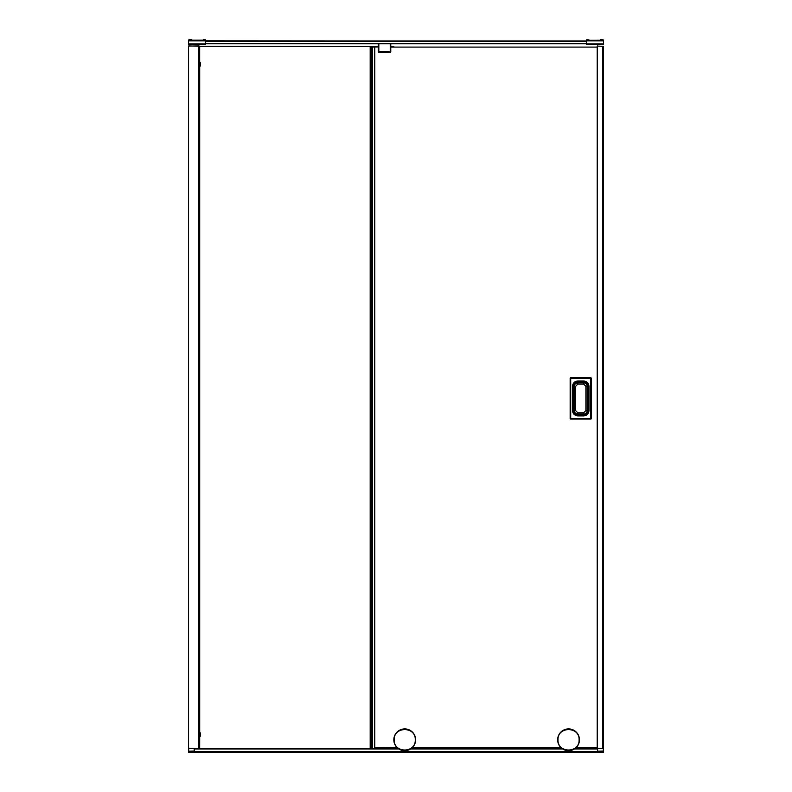 <?xml version="1.0" encoding="UTF-8"?>
<svg xmlns="http://www.w3.org/2000/svg" width="792" height="792" viewBox="0 0 792 792"><rect width="100%" height="100%" fill="white"/><g stroke="black" fill="none" stroke-linecap="round" stroke-linejoin="round"><path stroke-width="1.19" d="M370.715 748.628L370.715 47.094L370.181 47.094L370.181 748.628M370.715 47.094L372.359 47.094L372.359 748.628M372.369 47.094L378.299 46.936L378.299 51.856A0.535 0.535 0 0 0 378.833 52.381L390.228 52.381A0.535 0.535 90 0 0 390.763 51.856L390.763 46.084L390.763 47.094L597.227 47.094M372.507 748.628L372.507 47.094L372.507 748.628M602.742 748.192L602.742 46.332L603.454 46.332L603.454 751.044L603.356 748.192L597.584 748.371L597.584 752.222L603.454 752.222L603.454 751.331L603.454 752.222M597.762 748.192L603.356 748.549L603.356 751.044L597.762 751.222L603.356 751.222L597.584 751.4L597.584 748.984L574.447 748.984M603.454 751.331L603.356 752.222M597.584 751.687L194.416 751.687L597.584 751.509L194.416 751.509L597.584 751.687L597.584 752.222L194.416 752.222L597.584 752.222M194.238 752.222L194.416 748.549L194.238 751.222L188.545 751.4L188.545 752.222L194.238 752.222L194.238 751.578L188.724 751.578L188.724 752.222M603.454 46.332L597.227 46.084L597.435 748.628M597.406 45.906L597.227 748.628L597.227 46.332M397.317 747.797L374.784 747.797L397.148 747.648M412.305 747.648L560.983 747.648M576.13 747.648L597.227 747.648M597.227 747.797L575.962 747.797M561.142 747.797L412.137 747.797M374.764 748.628L374.784 747.797M374.814 47.094L374.794 747.707M577.813 415.176L577.813 415.889C574.596 415.553 572.814 413.77 572.477 410.553L573.18 410.553A4.633 4.633 0 0 0 577.813 415.176L583.654 415.176L583.654 414.107L577.813 414.107L577.813 415.176A4.633 4.633 0 0 1 573.18 410.553L573.18 386.328L573.448 410.553A4.366 4.366 0 0 0 577.813 414.909L583.654 414.909A4.366 4.366 0 0 0 588.02 410.553L588.02 386.328A4.366 4.366 0 0 0 583.654 381.972L583.654 382.774L577.813 382.774L577.813 381.972A4.366 4.366 0 0 0 573.448 386.328L573.448 410.553L574.249 410.553L574.329 386.328A3.495 3.495 0 0 1 577.813 382.843L583.654 382.843A3.495 3.495 0 0 1 587.149 386.328L587.149 398.257M574.23 398.336L574.329 386.328A3.495 3.495 0 0 1 577.813 382.843L577.813 384.09L583.654 384.09L585.902 386.328L585.902 410.553L583.654 412.79L577.813 412.79L575.576 410.553L575.576 386.328L577.813 384.09M587.149 398.614L587.149 410.553A3.495 3.495 0 0 1 583.654 414.038L577.813 414.038A3.495 3.495 0 0 1 574.329 410.553L574.329 398.614M589 386.328L589 410.553L588.288 410.553A4.633 4.633 0 0 1 583.654 415.176A4.633 4.633 0 0 0 588.288 410.553L587.218 410.553L587.218 386.328L588.288 386.328L588.288 410.553L588.288 386.328A4.633 4.633 0 0 0 583.654 381.704L577.813 381.704L577.813 380.992L583.654 380.992C586.882 381.328 588.664 383.11 589 386.328L588.288 386.328A4.633 4.633 0 0 0 583.654 381.704L583.654 380.992M574.19 386.328L573.18 386.328A4.633 4.633 0 0 1 577.813 381.704L583.654 381.704M591.317 418.522L590.783 419.057A0.535 0.535 0 0 0 591.317 418.522A0.535 0.535 0 0 1 590.783 419.057L570.695 419.057A0.535 0.535 0 0 1 570.161 418.522L570.161 378.348A0.535 0.535 0 0 1 570.695 377.814L590.783 377.814A0.535 0.535 0 0 1 591.317 378.348L591.317 418.522L591.317 378.348L590.783 378.348L590.783 418.522L570.695 418.522L570.695 378.348L590.783 378.348L590.783 377.814A0.535 0.535 0 0 1 591.317 378.348M415.265 739.807C415.85 726.214 393.604 726.214 394.188 739.807C393.604 753.4 415.85 753.4 415.265 739.807M393.832 739.807A10.9 10.9 0 0 0 404.722 750.707A10.9 10.9 0 0 0 415.622 739.807A10.9 10.9 0 0 0 404.722 728.907A10.9 10.9 0 0 0 393.832 739.807A10.9 10.9 0 0 0 404.722 750.707A10.9 10.9 0 0 0 415.622 739.807A10.9 10.9 0 0 0 404.722 728.907M378.299 47.045L378.299 45.976L378.299 47.045M199.673 46.51L199.673 62.182L199.228 46.332L378.299 46.51L378.299 43.807L378.299 51.856L378.833 52.381M194.416 748.371L188.724 748.192L188.545 752.4L199.653 752.4M393.97 751.687L199.653 751.687M200.267 732.976L200.237 736.213A53.391 53.391 0 0 0 200.237 732.976L199.703 732.986L199.673 66.459L200.237 65.934A53.391 53.391 0 0 0 200.237 62.697L200.237 65.934A0.535 0.535 90 0 1 199.703 66.459L199.703 732.452A0.535 0.535 90 0 1 200.237 732.976L199.732 732.452M199.703 736.728L200.237 736.213A0.535 0.535 90 0 1 199.703 736.728L199.673 748.628L199.228 736.728M199.653 46.51L199.653 62.182M199.653 66.459L199.653 732.452M199.653 736.728L199.653 748.628M199.228 62.182L199.703 62.182A0.535 0.535 90 0 1 200.237 62.697L199.703 62.182M199.049 45.906L188.545 46.084M198.871 748.628L198.871 46.263L188.724 45.906M194.416 751.578L188.724 751.222L188.545 748.549L188.545 46.263M199.228 46.084L199.228 748.628L199.049 46.084M390.763 47.045L390.763 45.976M391.644 47.094L390.763 46.51L390.763 43.807L390.763 51.856A0.535 0.535 90 0 1 390.228 52.381L390.763 51.856L390.228 52.381M378.299 40.956L205.633 40.847L205.455 44.619L188.545 44.619L188.545 40.135L188.545 40.847L205.633 40.847L205.455 40.135L188.545 40.135L191.209 39.6M388.09 40.956L388.644 40.956M586.258 40.956L390.763 40.956M205.455 44.619L205.633 43.807L586.367 43.807L390.723 43.807M378.338 43.807L205.633 43.807L205.633 40.956L586.367 40.956M388.714 40.956L389.248 40.956M389.872 40.956L389.317 40.956M379.19 40.956L379.744 40.956M379.813 40.956L380.348 40.956M380.972 40.956L380.417 40.956M202.435 40.135L205.276 39.778L205.455 43.907L188.545 43.907M190.149 39.6L188.902 39.778M204.069 39.6L203.504 39.6M600.791 39.6L603.454 40.135L603.454 44.619L586.545 44.619L586.545 40.135L586.367 43.907M603.454 40.135L586.367 40.263M603.098 39.778L601.851 39.6M393.664 47.094L393.664 46.51L393.97 47.094M393.664 46.51L393.436 47.094M391.644 46.51L393.367 46.51L393.367 47.094M374.616 748.628L374.616 47.094M579.101 739.807C579.675 726.214 557.429 726.214 558.014 739.807C557.429 753.4 579.675 753.4 579.101 739.807M568.557 750.707A10.9 10.9 0 0 0 579.457 739.807A10.9 10.9 0 0 0 568.557 728.907A10.9 10.9 0 0 0 557.657 739.807A10.9 10.9 0 0 0 568.557 750.707A10.9 10.9 0 0 0 579.457 739.807A10.9 10.9 0 0 0 568.557 728.907M194.416 751.687L194.416 752.222M597.584 748.628L574.962 748.628M562.142 748.628L411.137 748.628M398.317 748.628L194.416 748.628M188.545 748.371L194.238 748.549L194.238 751.044L188.724 751.222M389.684 43.807L388.842 43.807M371.151 748.628L371.151 47.094M597.584 748.549L597.584 751.044M597.584 751.578L603.454 751.578M597.762 752.222L597.584 751.4M574.329 386.328L575.576 386.328M583.654 412.79L583.654 414.038M577.813 414.038L577.813 412.79M574.329 410.553L575.576 410.553M583.654 382.843L583.654 384.09M587.149 386.328L585.902 386.328M587.149 410.553L585.902 410.553M572.477 410.553L572.477 386.328L573.18 386.328A4.633 4.633 0 0 1 577.813 381.704M572.477 386.328C572.814 383.11 574.596 381.328 577.813 380.992M583.654 415.176L583.654 415.889L577.813 415.889M589 410.553C588.664 413.77 586.882 415.553 583.654 415.889M570.695 419.057L570.161 418.522A0.535 0.535 0 0 0 570.695 419.057M570.161 378.348A0.535 0.535 0 0 1 570.695 377.814L570.161 378.348M199.228 65.924L199.228 62.717M378.823 43.807L378.823 51.856L390.238 51.856L390.238 43.807M586.367 43.372L205.633 43.372M586.367 41.382L205.633 41.382M586.367 40.847L603.454 40.847M603.454 43.907L586.545 43.907L586.545 44.619M586.902 39.6L589.565 40.135M393.832 46.51L393.832 47.094M199.228 736.194L199.228 732.986M194.416 751.905L597.584 751.905M194.416 752.113L597.584 752.113M562.667 748.984L410.612 748.984M398.841 748.984L194.416 748.984M574.249 386.328C574.467 384.17 575.655 382.982 577.813 382.774M583.654 382.774C585.823 382.982 587.011 384.17 587.218 386.328M587.218 410.553C587.011 412.711 585.823 413.899 583.654 414.107M577.813 414.107C575.655 413.899 574.467 412.711 574.249 410.553M200.267 65.934L199.732 66.459M200.267 62.697L199.732 62.182M200.267 736.213L199.732 736.728"/></g></svg>
